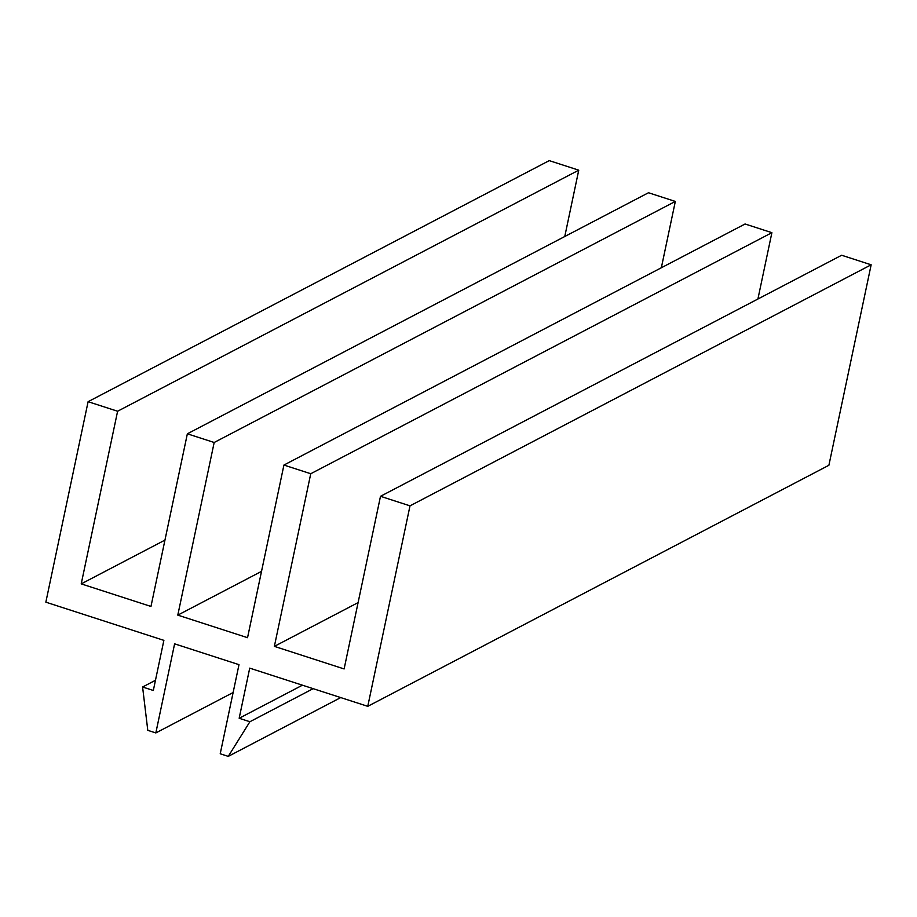 <?xml version="1.0" encoding="UTF-8"?>
<svg xmlns="http://www.w3.org/2000/svg" width="917" height="917" viewBox="0 0 917 917"><rect width="100%" height="100%" fill="white"/><g stroke="black" fill="none" stroke-linecap="round" stroke-linejoin="round"><path stroke-width="1.38" d="M274.366 646.37L310.748 473.734L283.926 465.057L247.544 637.693L177.795 615.124L214.177 442.487L187.355 433.81L150.973 606.446L81.223 583.877L117.605 411.24L88.101 401.692L45.85 602.171L163.879 640.364L153.322 690.478L142.594 687.005L147.786 730.333L155.833 732.935L174.608 643.837L238.993 664.665L220.218 753.774L228.264 756.376L249.894 721.736L239.165 718.263L249.722 668.138L367.763 706.331L828.899 465.274L871.15 264.795L841.646 255.247L380.498 496.303L344.116 668.94L274.366 646.37L358.1 602.607M367.763 706.331L410.002 505.852L871.15 264.795M410.002 505.852L380.498 496.303M757.912 299.011L771.896 232.677L745.074 223.989L283.926 465.057M310.748 473.734L771.896 232.677M177.795 615.124L261.528 571.36M661.34 267.764L675.325 201.431L648.491 192.742L187.355 433.81M214.177 442.487L675.325 201.431M81.223 583.877L164.957 540.102M564.769 236.517L578.753 170.172L549.237 160.624L88.101 401.692M117.605 411.24L578.753 170.172M142.594 687.005L155.477 680.276M155.833 732.935L233.124 692.53M228.264 756.376L340.723 697.585M249.894 721.736L313.155 688.667M239.165 718.263L302.427 685.194"/></g></svg>
